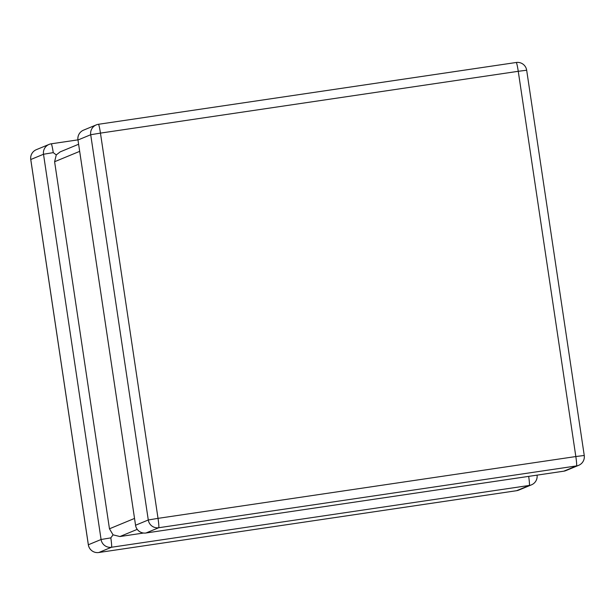 <?xml version="1.0" encoding="UTF-8"?>
<svg xmlns="http://www.w3.org/2000/svg" width="615" height="615" viewBox="0 0 615 615"><rect width="100%" height="100%" fill="white"/><g stroke="black" fill="none" stroke-linecap="round" stroke-linejoin="round"><path stroke-width="0.92" d="M51.23 143.81L77.928 139.866L51.245 143.81A9.194 9.194 0 0 0 49.062 144.41A9.194 9.164 67.5 0 1 51.214 143.818A9.194 0.707 81.6 0 1 51.23 143.81A9.194 0.707 81.6 0 1 53.251 152.628L56.273 154.911L60.162 151.882L78.589 144.264M79.65 151.367L54.604 161.722L109.462 528.792L134.508 518.437M110.823 537.879A9.194 0.707 -98.4 0 1 111.515 547.25L98.777 552.516L516.585 490.701L529.315 485.435L111.515 547.25A9.194 9.164 67.5 0 1 101.083 539.501L43.511 154.25L30.773 159.516L88.352 544.767L101.083 539.501L110.823 537.879L113.052 534.835L109.462 528.792M137.23 529.369L119.894 536.541L113.052 534.835M119.894 536.541L143.564 533.036M54.604 161.722L56.273 154.911M30.781 159.539L30.773 159.516A9.194 9.164 67.5 0 1 36.331 149.676L49.062 144.41A9.194 9.164 67.5 0 0 43.511 154.25L53.251 152.628M565.938 470.59A9.194 9.164 -112.5 0 1 563.786 471.182A9.194 0.707 81.6 0 1 563.771 471.19A9.194 9.194 0 0 0 565.938 470.59L578.669 465.324A9.194 9.194 0 0 0 584.25 455.469L584.227 455.484A9.194 9.164 -112.5 0 1 576.516 465.916L158.716 527.732L145.978 532.997L563.786 471.182L576.516 465.916A9.194 0.707 81.6 0 0 575.832 456.545L584.25 455.469L526.671 70.218A9.194 9.194 0 0 0 516.239 62.484L98.431 124.292A9.194 9.194 0 0 0 96.263 124.891A9.194 9.164 -112.5 0 0 90.713 134.731L77.974 139.997L135.554 525.248L148.284 519.982L90.713 134.731L100.453 133.109A9.194 0.707 -98.4 0 0 98.431 124.292L516.223 62.484A9.194 0.707 81.6 0 1 516.239 62.484A9.194 0.707 81.6 0 1 518.253 71.302L100.453 133.109L158.024 518.36L575.832 456.545L518.253 71.302L526.648 70.233M158.716 527.732A9.194 0.707 -98.4 0 0 158.024 518.36L148.284 519.982A9.194 9.164 -112.5 0 0 158.716 527.732M98.431 124.292A9.194 0.707 -98.4 0 0 98.415 124.299A9.194 9.164 -112.5 0 0 96.263 124.891L83.532 130.157A9.194 9.194 0 0 0 77.951 140.012L77.974 139.997A9.194 9.164 -112.5 0 1 83.532 130.157M145.978 532.997A9.194 9.164 -112.5 0 1 135.554 525.248L135.531 525.264A9.194 9.194 0 0 0 145.963 532.997A9.194 0.707 -98.4 0 0 145.978 532.997M563.771 471.19A9.194 0.707 81.6 0 1 563.755 471.19L145.963 532.997M135.554 525.272L77.982 140.02M516.569 490.709A9.194 0.707 81.6 0 1 516.554 490.709A9.194 9.194 0 0 0 518.737 490.109A9.194 9.164 67.5 0 1 516.585 490.701A9.194 0.707 81.6 0 1 516.569 490.709L98.761 552.516A9.194 0.707 -98.4 0 0 98.777 552.516A9.194 9.164 67.5 0 1 88.352 544.767L88.352 544.767M528.677 476.379A9.194 0.707 81.6 0 1 529.315 485.435A9.194 9.164 67.5 0 0 531.468 484.843L518.737 490.109M36.331 149.676A9.194 9.194 0 0 0 30.75 159.531L88.329 544.782A9.194 9.194 0 0 0 98.761 552.516M531.468 484.843A9.194 9.194 0 0 0 537.072 475.134"/></g></svg>
